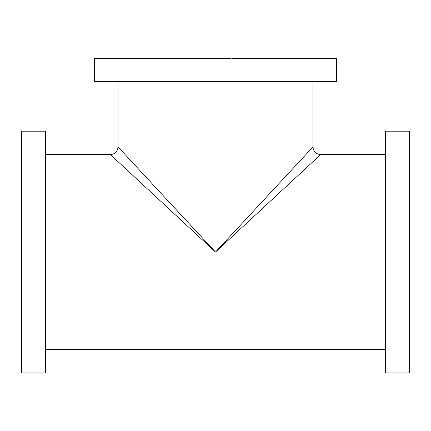 <?xml version="1.0" encoding="UTF-8"?>
<svg xmlns="http://www.w3.org/2000/svg" width="431" height="431" viewBox="0 0 431 431"><rect width="100%" height="100%" fill="white"/><g stroke="black" fill="none" stroke-linecap="round" stroke-linejoin="round"><path stroke-width="0.65" d="M45.433 154.594L110.406 154.594L215.5 252.043L118.046 146.949L118.046 81.982M320.594 154.594C315.988 154.169 313.445 151.62 312.954 146.949L215.5 252.043L320.594 154.594L385.567 154.594M45.433 372.427L45.433 131.66L44.959 131.186L44.959 372.907L45.433 372.427M21.55 372.411L22.029 372.896L22.029 131.196L21.55 131.681L21.55 372.411M21.55 151.75L21.55 160.181M21.55 167.034L21.55 188.11M21.55 188.649L21.55 205.657M21.55 213.544L21.55 335.884M21.55 343.906L21.55 353.312M21.55 138.249L21.555 131.627M21.55 233.58L21.55 241.602M21.55 131.681L22.029 131.196M230.784 58.67L229.858 58.67M408.971 372.907L386.041 372.907L386.041 131.186L408.971 131.186L408.971 372.907L409.45 372.427L409.45 132.99L408.971 132.021L409.45 132.43L409.45 141.072M409.45 304.227L409.45 303.397M409.45 137.3L409.45 131.66L408.971 131.186M385.567 256.057L385.567 276.998M385.567 304.227L385.567 310.595M385.567 327.899L385.567 343.927M385.567 346.405L385.567 352.364M385.567 354.993L385.567 366.792M385.567 141.072L385.567 146.621M385.567 151.728L385.567 158.592M385.567 200.69L385.567 248.03M385.567 160.16L385.567 169.733M385.567 177.755L385.567 192.668M385.567 284.719L385.567 303.397M385.567 311.424L385.567 326.332M386.041 131.186L385.567 131.66L385.567 371.398M230.321 58.885L231.485 58.093L233.327 58.093L231.275 59.052L229.093 58.093L95.116 58.093L94.642 58.573L229.701 58.573M232.842 58.573L336.358 58.573L335.884 58.093L233.327 58.093M274.881 58.093L267.683 58.093M110.077 81.982L115.179 81.982M122.043 81.982L123.616 81.982M163.839 81.982L164.146 81.982M211.486 81.982L219.514 81.982M307.384 81.982L309.862 81.982M326.757 81.982L330.248 81.982M100.752 81.982L335.884 81.982L336.358 81.502L94.642 81.502L95.116 81.982M110.406 154.594C115.012 154.169 117.555 151.62 118.046 146.949M312.954 146.949L312.954 81.982M45.433 349.498L385.567 349.498M44.959 131.186L22.504 131.186M44.959 372.907L22.504 372.907M386.041 372.907L385.567 372.427M94.642 58.573L94.642 81.502M336.358 58.573L336.358 81.502"/></g></svg>
